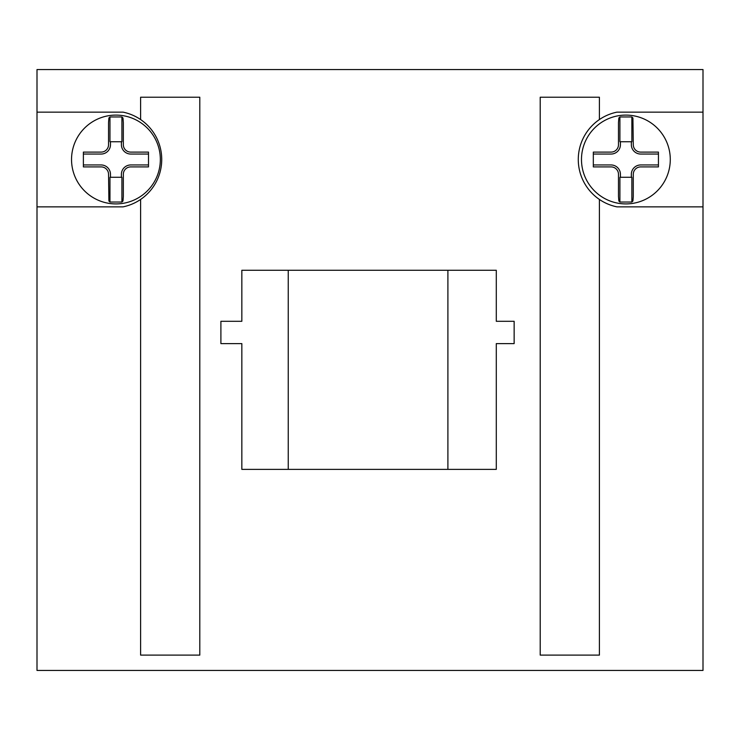 <?xml version="1.0" encoding="UTF-8"?>
<svg xmlns="http://www.w3.org/2000/svg" width="740" height="740" viewBox="0 0 740 740"><rect width="100%" height="100%" fill="white"/><g stroke="black" fill="none" stroke-linecap="round" stroke-linejoin="round"><path stroke-width="1.11" d="M447.904 469.382L241.841 469.382L241.841 343.61L220.899 343.61L220.899 321.299L241.841 321.299L241.841 270.267L496.29 270.267L496.29 321.299L514.143 321.299L514.143 343.61L496.29 343.61L496.29 469.382L447.904 469.382L447.904 270.267M288.239 270.267L288.239 469.382M616.994 112.138L703 112.138L703 206.867L616.994 206.867A48.331 48.331 0 0 1 616.994 112.138M703 206.867L703 670.44L37 670.44L37 112.138L123.016 112.138A48.331 48.331 0 0 1 123.016 206.867L37 206.867M37 112.138L37 69.56L703 69.56L703 112.138M140.609 199.467L140.609 655.104L199.8 655.104L199.8 97.227L140.609 97.227L140.609 119.538M599.4 119.538L599.4 97.227L540.209 97.227L540.209 655.104L599.4 655.104L599.4 199.467M619.907 202.038L631.858 202.038L631.858 177.267L619.907 177.267L619.907 202.038L618.844 201.012L618.483 196.442L618.483 174.298A7.382 7.382 0 0 0 611.074 166.907L593.323 166.907L593.323 152.098L611.074 152.098A7.382 7.382 0 0 0 618.483 144.707L618.483 122.572L618.844 118.002L619.907 116.966L619.907 141.747L631.858 141.747L631.858 116.966L632.922 118.002L633.274 144.707M631.858 202.038L632.922 201.012L633.274 196.442L633.274 174.298M631.34 141.738L631.34 144.707A9.37 9.37 0 0 0 640.692 154.049L658.443 154.049M593.323 154.049L611.074 154.049A9.37 9.37 0 0 0 620.425 144.707L620.425 141.738M633.292 144.707A7.382 7.382 0 0 0 640.692 152.098L658.443 152.098L658.443 166.907L640.683 166.907A7.382 7.382 0 0 0 633.292 174.298M658.443 164.955L640.683 164.955A9.37 9.37 0 0 0 631.34 174.298L631.34 177.267M620.425 177.267L620.425 174.298A9.37 9.37 0 0 0 611.074 164.955L593.323 164.955M670.283 159.507A44.4 44.4 0 0 0 603.683 121.055A44.4 44.4 0 0 0 603.683 197.959A44.4 44.4 0 0 0 670.283 159.507M631.858 116.966L619.907 116.966M121.915 116.966L122.979 118.002L123.33 122.572L123.33 144.707A7.382 7.382 0 0 0 130.749 152.098L148.5 152.098L148.5 166.907L130.74 166.907A7.382 7.382 0 0 0 123.34 174.298L123.33 196.442L122.979 201.021L121.915 202.038L121.915 177.267L109.964 177.267L109.964 202.038L108.9 201.021L108.54 174.298A7.382 7.382 0 0 0 101.13 166.907L83.38 166.907L83.38 152.098L101.13 152.098A7.382 7.382 0 0 0 108.54 144.707L108.54 122.572L108.9 118.002L109.964 116.966L109.964 141.747L121.915 141.747L121.915 116.966L109.964 116.966M121.397 141.738L121.397 144.707A9.37 9.37 0 0 0 130.749 154.049L148.5 154.049M83.38 154.049L101.13 154.049A9.37 9.37 0 0 0 110.482 144.707L110.482 141.738M148.5 164.955L130.74 164.955A9.37 9.37 0 0 0 121.397 174.298L121.397 177.267M110.482 177.267L110.482 174.298A9.37 9.37 0 0 0 101.13 164.955L83.38 164.955M160.34 159.507A44.4 44.4 0 0 0 93.74 121.055A44.4 44.4 0 0 0 93.74 197.959A44.4 44.4 0 0 0 160.34 159.507M109.964 202.038L121.915 202.038"/></g></svg>
